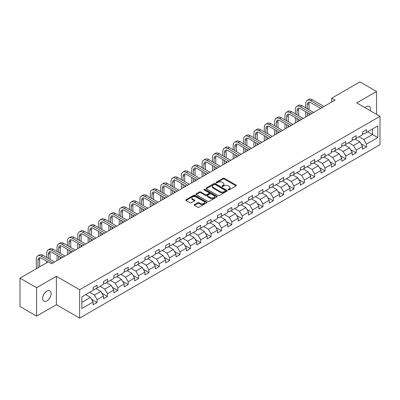 <?xml version="1.0" encoding="UTF-8"?>
<svg xmlns="http://www.w3.org/2000/svg" width="400" height="400" viewBox="0 0 400 400"><rect width="100%" height="100%" fill="white"/><g stroke="black" fill="none" stroke-linecap="round" stroke-linejoin="round"><path stroke-width="0.6" d="M228.245 189.85A0.645 0.375 0 0 0 229.16 189.85L236.085 185.85A0.92 0.53 0 0 0 236.355 185.475A0.92 0.53 0 0 0 236.085 185.095L224.35 178.32A0.92 0.53 0 0 0 223.05 178.32L216.12 182.32A0.645 0.375 0 0 0 215.93 182.585A0.645 0.375 0 0 0 216.12 182.85A0.645 0.375 0 0 0 217.035 182.85L217.93 182.33A2.95 1.705 0 0 1 222.105 182.33L223.08 182.895A2.95 1.705 0 0 1 223.945 184.1A2.95 1.705 0 0 1 223.08 185.305L222.185 185.82A0.645 0.375 0 0 0 221.995 186.085A0.645 0.375 0 0 0 222.185 186.35A0.645 0.375 0 0 0 223.095 186.35L223.995 185.83A2.95 1.705 0 0 1 228.165 185.83L229.145 186.395A2.95 1.705 0 0 1 230.01 187.6A2.95 1.705 0 0 1 229.145 188.805L228.245 189.32A0.645 0.375 0 0 0 228.06 189.585A0.645 0.375 0 0 0 228.245 189.85L228.245 189.32M46.9 300.895A6.01 3.47 120 0 0 50.83 295.595A6.01 3.47 120 0 0 49.905 290.78A6.01 3.47 120 0 0 46.9 291.075A6.01 3.47 120 0 0 42.975 296.375A6.01 3.47 120 0 0 43.895 301.19A6.01 3.47 120 0 0 46.9 300.895M370.31 110.73A6.01 3.47 120 0 0 369.255 106.4A6.01 3.47 120 0 0 366.25 106.7A6.01 3.47 120 0 0 364.985 107.655M194.425 204.595A0.92 0.53 0 0 0 194.155 204.97A0.92 0.53 0 0 0 194.425 205.345L197.72 207.25A0.92 0.53 0 0 0 199.025 207.25L206.715 202.805A0.92 0.53 0 0 0 206.985 202.43A0.92 0.53 0 0 0 206.715 202.055L194.98 195.28A0.92 0.53 0 0 0 193.675 195.28L185.985 199.72A0.92 0.53 0 0 0 185.715 200.095A0.92 0.53 0 0 0 185.985 200.475L189.96 202.77A0.92 0.53 0 0 0 191.265 202.77L194.555 200.87A0.92 0.53 0 0 0 194.825 200.49A0.92 0.53 0 0 0 194.555 200.115L192.585 198.975A2.465 1.425 0 0 1 191.865 197.97A2.465 1.425 0 0 1 193.385 196.655A2.465 1.425 0 0 1 196.075 196.965L203.8 201.425A2.465 1.425 0 0 1 204.52 202.43A2.465 1.425 0 0 1 203 203.745A2.465 1.425 0 0 1 200.31 203.435L199.025 202.695A0.92 0.53 0 0 0 197.72 202.695L194.425 204.595L194.425 205.345M56.4 276.31L36.605 287.74L20 278.15L20 306.53L36.605 316.115L56.4 304.69L79.645 318.11L79.645 289.735L56.4 276.31L56.4 304.69M376.545 114.33L376.545 91.475L356.755 102.905L380 116.325L79.645 289.735M376.545 91.475L359.94 81.89L331.71 98.185L331.71 102.02M20 278.15L48.23 261.855L51.55 263.77L335.035 100.105L331.71 98.185M217.995 195.54A0.92 0.53 0 0 0 219.3 195.54L226.99 191.1A0.92 0.53 0 0 0 227.26 190.725A0.92 0.53 0 0 0 226.99 190.35L215.255 183.57A0.92 0.53 0 0 0 213.955 183.57L206.26 188.015A0.92 0.53 0 0 0 205.99 188.39A0.92 0.53 0 0 0 206.26 188.765L217.995 195.54M204.27 189.99A0.645 0.375 0 0 1 204.925 190.08L216.84 196.96L209.16 201.395A0.92 0.53 0 0 1 207.855 201.395L196.12 194.62L199.415 192.735L199.415 191.965L196.12 193.865A0.92 0.53 0 0 0 195.85 194.245A0.92 0.53 0 0 0 196.12 194.62L196.12 193.865M199.415 192.735A0.92 0.53 0 0 1 200.72 192.735L200.72 191.965A0.92 0.53 0 0 0 199.415 191.965M200.72 191.965L205.48 194.715A0.92 0.53 0 0 0 206.78 194.715L208.965 193.455A0.92 0.53 0 0 0 209.235 193.075A0.92 0.53 0 0 0 208.965 192.7L204.01 189.84A0.645 0.375 0 0 1 203.82 189.575A0.645 0.375 0 0 1 204.22 189.23A0.645 0.375 0 0 1 204.925 189.31L216.855 196.2A0.92 0.53 0 0 1 217.125 196.575A0.92 0.53 0 0 1 216.855 196.955L216.855 196.2M79.645 318.11L380 144.705L380 116.325M91.57 299.265L97.115 302.465L97.115 299.665L103.49 295.985L103.49 298.785L107.475 296.485L107.475 293.685L113.85 290L113.85 292.8L117.84 290.5L117.84 287.7L124.215 284.02L124.215 286.82L128.2 284.52L128.2 281.72L134.575 278.035L134.575 280.835L138.56 278.535L138.56 275.735L144.935 272.055L144.935 274.855L148.925 272.555L148.925 269.755L155.3 266.075L155.3 268.87L159.285 266.57L159.285 263.77L165.66 260.09L165.66 262.89L169.645 260.59L169.645 257.79L176.02 254.11L176.02 256.91L180.005 254.605L180.005 251.81L186.385 248.125L186.385 250.925L190.37 248.625L190.37 245.825L196.745 242.145L196.745 244.945L200.73 242.645L200.73 239.845L207.105 236.16L207.105 238.96L211.09 236.66L211.09 233.86L217.47 230.18L217.47 232.98L221.455 230.68L221.455 227.88L227.83 224.195L227.83 226.995L231.815 224.695L231.815 221.895L238.19 218.215L238.19 221.015L242.175 218.715L242.175 215.915L248.555 212.235L248.555 215.03L252.54 212.73L252.54 209.93L258.915 206.25L258.915 209.05L262.9 206.75L262.9 203.95L269.275 200.27L269.275 203.07L273.26 200.765L273.26 197.97L279.64 194.285L279.64 197.085L283.625 194.785L283.625 191.985L290 188.305L290 191.105L293.985 188.805L293.985 186.005L300.36 182.32L300.36 185.12L304.345 182.82L304.345 180.02L310.725 176.34L310.725 179.14L314.71 176.84L314.71 174.04L321.085 170.355L321.085 173.155L325.07 170.855L325.07 168.055L331.445 164.375L331.445 167.175L335.43 164.875L335.43 162.075L341.81 158.395L341.81 161.19L345.795 158.89L345.795 156.09L352.17 152.41L352.17 155.21L356.155 152.91L356.155 150.11L362.53 146.43L362.53 149.23L366.515 146.925L366.515 144.13L377.81 137.61L377.81 125.95L372.495 129.02L372.495 134.54L377.81 137.61M97.115 302.465L93.13 304.765L93.13 301.965L81.84 308.485L81.84 296.83L93.13 290.31L93.13 287.51L97.115 285.21L97.115 288.01L103.49 284.325L103.49 281.525L107.475 279.225L107.475 282.025L113.85 278.345L113.85 275.545L117.84 273.245L117.84 276.045L124.215 272.36L124.215 269.56L128.2 267.26L128.2 270.06L134.575 266.38L134.575 263.58L138.56 261.28L138.56 264.08L144.935 260.395L144.935 257.6L148.925 255.295L148.925 258.095L155.3 254.415L155.3 251.615L159.285 249.315L159.285 252.115L165.66 248.435L165.66 245.635L169.645 243.335L169.645 246.13L176.02 242.45L176.02 239.65L180.005 237.35L180.005 240.15L186.385 236.47L186.385 233.67L190.37 231.37L190.37 234.17L196.745 230.485L196.745 227.685L200.73 225.385L200.73 228.185L207.105 224.505L207.105 221.705L211.09 219.405L211.09 222.205L217.47 218.52L217.47 215.72L221.455 213.42L221.455 216.22L227.83 212.54L227.83 209.74L231.815 207.44L231.815 210.24L238.19 206.555L238.19 203.76L242.175 201.455L242.175 204.255L248.555 200.575L248.555 197.775L252.54 195.475L252.54 198.275L258.915 194.595L258.915 191.795L262.9 189.495L262.9 192.29L269.275 188.61L269.275 185.81L273.26 183.51L273.26 186.31L279.64 182.63L279.64 179.83L283.625 177.53L283.625 180.33L290 176.645L290 173.845L293.985 171.545L293.985 174.345L300.36 170.665L300.36 167.865L304.345 165.565L304.345 168.365L310.725 164.68L310.725 161.88L314.71 159.58L314.71 162.38L321.085 158.7L321.085 155.9L325.07 153.6L325.07 156.4L331.445 152.715L331.445 149.92L335.43 147.615L335.43 150.415L341.81 146.735L341.81 143.935L345.795 141.635L345.795 144.435L352.17 140.755L352.17 137.955L356.155 135.655L356.155 138.45L362.53 134.77L362.53 131.97L366.515 129.67L366.515 132.47L377.81 125.95M96.05 288.62L100.835 291.38L94.46 295.065L89.675 292.305M93.13 288.775L94.46 289.54L97.115 288.01M94.46 295.065L97.115 299.665M100.835 291.38L103.49 295.985M106.415 282.64L111.195 285.4L104.82 289.08L100.035 286.32M103.49 282.79L104.82 283.56L107.475 282.025M104.82 289.08L107.475 293.685M111.195 285.4L113.85 290M116.775 276.655L121.555 279.42L115.18 283.1L110.4 280.34M113.85 276.81L115.18 277.575L117.84 276.045M115.18 283.1L117.84 287.7M121.555 279.42L124.215 284.02M127.135 270.675L131.92 273.435L125.54 277.115L120.76 274.355M124.215 270.83L125.54 271.595L128.2 270.06M125.54 277.115L128.2 281.72M131.92 273.435L134.575 278.035M137.5 264.69L142.28 267.455L135.905 271.135L131.12 268.375M134.575 264.845L135.905 265.615L138.56 264.08M135.905 271.135L138.56 275.735M142.28 267.455L144.935 272.055M147.86 258.71L152.64 261.47L146.265 265.155L141.485 262.39M144.935 258.865L146.265 259.63L148.925 258.095M146.265 265.155L148.925 269.755M152.64 261.47L155.3 266.075M158.22 252.73L163.005 255.49L156.625 259.17L151.845 256.41M155.3 252.88L156.625 253.65L159.285 252.115M156.625 259.17L159.285 263.77M163.005 255.49L165.66 260.09M168.585 246.745L173.365 249.505L166.99 253.19L162.205 250.425M165.66 246.9L166.99 247.665L169.645 246.13M166.99 253.19L169.645 257.79M173.365 249.505L176.02 254.11M178.945 240.765L183.725 243.525L177.35 247.205L172.57 244.445M176.02 240.915L177.35 241.685L180.005 240.15M177.35 247.205L180.005 251.81M183.725 243.525L186.385 248.125M189.305 234.78L194.09 237.54L187.71 241.225L182.93 238.465M186.385 234.935L187.71 235.7L190.37 234.17M187.71 241.225L190.37 245.825M194.09 237.54L196.745 242.145M199.67 228.8L204.45 231.56L198.075 235.24L193.29 232.48M196.745 228.95L198.075 229.72L200.73 228.185M198.075 235.24L200.73 239.845M204.45 231.56L207.105 236.16M210.03 222.815L214.81 225.58L208.435 229.26L203.655 226.5M207.105 222.97L208.435 223.735L211.09 222.205M208.435 229.26L211.09 233.86M214.81 225.58L217.47 230.18M220.39 216.835L225.175 219.595L218.795 223.275L214.015 220.515M217.47 216.99L218.795 217.755L221.455 216.22M218.795 223.275L221.455 227.88M225.175 219.595L227.83 224.195M230.755 210.85L235.535 213.615L229.16 217.295L224.375 214.535M227.83 211.005L229.16 211.775L231.815 210.24M229.16 217.295L231.815 221.895M235.535 213.615L238.19 218.215M241.115 204.87L245.895 207.63L239.52 211.315L234.74 208.55M238.19 205.025L239.52 205.79L242.175 204.255M239.52 211.315L242.175 215.915M245.895 207.63L248.555 212.235M251.475 198.89L256.26 201.65L249.88 205.33L245.1 202.57M248.555 199.04L249.88 199.81L252.54 198.275M249.88 205.33L252.54 209.93M256.26 201.65L258.915 206.25M261.84 192.905L266.62 195.665L260.245 199.35L255.46 196.585M258.915 193.06L260.245 193.825L262.9 192.29M260.245 199.35L262.9 203.95M266.62 195.665L269.275 200.27M272.2 186.925L276.98 189.685L270.605 193.365L265.825 190.605M269.275 187.075L270.605 187.845L273.26 186.31M270.605 193.365L273.26 197.97M276.98 189.685L279.64 194.285M282.56 180.94L287.345 183.7L280.965 187.385L276.185 184.625M279.64 181.095L280.965 181.86L283.625 180.33M280.965 187.385L283.625 191.985M287.345 183.7L290 188.305M292.92 174.96L297.705 177.72L291.33 181.4L286.545 178.64M290 175.11L291.33 175.88L293.985 174.345M291.33 181.4L293.985 186.005M297.705 177.72L300.36 182.32M303.285 168.975L308.065 171.74L301.69 175.42L296.91 172.66M300.36 169.13L301.69 169.895L304.345 168.365M301.69 175.42L304.345 180.02M308.065 171.74L310.725 176.34M313.645 162.995L318.43 165.755L312.05 169.435L307.27 166.675M310.725 163.15L312.05 163.915L314.71 162.38M312.05 169.435L314.71 174.04M318.43 165.755L321.085 170.355M324.005 157.01L328.79 159.775L322.415 163.455L317.63 160.695M321.085 157.165L322.415 157.935L325.07 156.4M322.415 163.455L325.07 168.055M328.79 159.775L331.445 164.375M334.37 151.03L339.15 153.79L332.775 157.475L327.995 154.71M331.445 151.185L332.775 151.95L335.43 150.415M332.775 157.475L335.43 162.075M339.15 153.79L341.81 158.395M344.73 145.05L349.515 147.81L343.135 151.49L338.355 148.73M341.81 145.2L343.135 145.97L345.795 144.435M343.135 151.49L345.795 156.09M349.515 147.81L352.17 152.41M355.09 139.065L359.875 141.825L353.5 145.51L348.715 142.745M352.17 139.22L353.5 139.985L356.155 138.45M353.5 145.51L356.155 150.11M359.875 141.825L362.53 146.43M367.71 131.78L372.495 134.54L363.86 139.525L359.075 136.765M362.53 133.235L363.86 134.005L366.515 132.47M363.86 139.525L366.515 144.13M36.605 287.74L36.605 316.115M81.84 302.35L90.47 297.365L85.69 294.605M90.47 297.365L93.13 301.965M360.97 143.725L366.515 146.925M350.61 149.705L356.155 152.91M340.245 155.69L345.795 158.89M329.885 161.67L335.43 164.875M319.525 167.655L325.07 170.855M309.16 173.635L314.71 176.84M298.8 179.62L304.345 182.82M288.44 185.6L293.985 188.805M278.08 191.585L283.625 194.785M267.715 197.565L273.26 200.765M257.355 203.545L262.9 206.75M246.995 209.53L252.54 212.73M236.63 215.51L242.175 218.715M226.27 221.495L231.815 224.695M215.91 227.475L221.455 230.68M205.545 233.46L211.09 236.66M195.185 239.44L200.73 242.645M184.825 245.425L190.37 248.625M174.46 251.405L180.005 254.605M164.1 257.385L169.645 260.59M153.74 263.37L159.285 266.57M143.375 269.35L148.925 272.555M133.015 275.335L138.56 278.535M122.655 281.315L128.2 284.52M112.29 287.3L117.84 290.5M101.93 293.28L107.475 296.485M228.505 189.94L229.145 189.57A2.95 1.705 0 0 0 230.01 188.365L230.01 187.6M223.945 184.1L223.945 184.865A2.95 1.705 0 0 1 223.08 186.07L222.44 186.44M236.085 185.095L236.085 185.85L224.35 179.09A0.92 0.53 0 0 0 223.05 179.09L216.38 182.94M226.98 191.105L215.255 184.34A0.92 0.53 0 0 0 213.955 184.34L206.27 188.775M225.365 190.985A0.645 0.375 0 0 0 225.55 190.725A0.645 0.375 0 0 0 225.365 190.46L215.06 184.515A0.645 0.375 0 0 0 214.15 184.515L213.205 185.06A2.95 1.705 0 0 0 212.34 186.265A2.95 1.705 0 0 0 213.205 187.47L220.245 191.535A2.95 1.705 0 0 0 224.415 191.535L225.365 190.985L225.365 191.755A0.645 0.375 0 0 0 225.55 191.49L225.55 190.725M212.34 186.265L212.34 187.03A2.95 1.705 0 0 0 213.205 188.235L213.205 187.47M225.365 191.755L224.415 192.3A2.95 1.705 0 0 1 220.245 192.3L213.205 188.235M200.72 192.735L205.48 195.48A0.92 0.53 0 0 0 206.78 195.48L208.965 194.22A0.92 0.53 0 0 0 209.235 193.845L209.235 193.075M210.415 197.565A2.465 1.425 0 0 0 213.105 197.875A2.465 1.425 0 0 0 214.625 196.56A2.465 1.425 0 0 0 213.905 195.55L211.18 193.98A0.92 0.53 0 0 0 209.88 193.98L207.695 195.24A0.92 0.53 0 0 0 207.425 195.615A0.92 0.53 0 0 0 207.695 195.995L210.415 197.565L210.415 198.33A2.465 1.425 0 0 0 213.105 198.64A2.465 1.425 0 0 0 214.625 197.325L214.625 196.56M207.425 195.615L207.425 196.385A0.92 0.53 0 0 0 207.695 196.76L207.695 195.995M210.415 198.33L207.695 196.76M204.52 202.43L204.52 203.195A2.465 1.425 0 0 1 203 204.515A2.465 1.425 0 0 1 200.31 204.205L199.025 203.46A0.92 0.53 0 0 0 197.72 203.46L194.44 205.355M191.865 197.97L191.865 198.735A2.465 1.425 0 0 0 192.585 199.745L192.585 198.975M194.555 200.115L194.555 200.87L192.585 199.745M206.705 202.815L194.98 196.045A0.92 0.53 0 0 0 193.675 196.045L185.995 200.48M305.73 107.88L305.73 103.585A7.045 4.065 60 0 1 307.19 100.36L308.85 99.405A7.045 4.065 60 0 1 312.37 99.75L324.005 106.47M307.19 100.36A7.045 4.065 60 0 1 310.71 100.71L322.345 107.43M320.685 108.385L310.71 102.63A4.695 2.71 -120 0 0 308.36 102.395A4.695 2.71 -120 0 0 307.39 104.545L307.39 108.84M309.345 102.18A4.695 2.71 -120 0 0 309.05 103.585L309.05 109.8M307.39 112.675L307.39 116.065M309.05 113.635L309.05 115.105M305.73 117.025L305.73 111.715M295.365 113.865L295.365 109.57A7.045 4.065 60 0 1 296.825 106.345L298.485 105.385A7.045 4.065 60 0 1 302.01 105.735L313.645 112.45M296.825 106.345A7.045 4.065 60 0 1 300.35 106.69L311.985 113.41M310.325 114.37L300.35 108.61A4.695 2.71 -120 0 0 298 108.375A4.695 2.71 -120 0 0 297.025 110.525L297.025 114.82M298.98 108.16A4.695 2.71 -120 0 0 298.69 109.57L298.69 115.78M297.025 118.655L297.025 122.045M298.69 119.615L298.69 121.09M295.365 123.005L295.365 117.7M285.005 119.845L285.005 115.55A7.045 4.065 60 0 1 286.465 112.325L288.125 111.365A7.045 4.065 60 0 1 291.645 111.715L303.285 118.435M286.465 112.325A7.045 4.065 60 0 1 289.985 112.675L301.625 119.395M299.965 120.35L289.985 114.59A4.695 2.71 -120 0 0 287.64 114.36A4.695 2.71 -120 0 0 286.665 116.51L286.665 120.805M288.62 114.145A4.695 2.71 -120 0 0 288.325 115.55L288.325 121.765M286.665 124.64L286.665 128.03M288.325 125.6L288.325 127.07M285.005 128.99L285.005 123.68M274.645 125.83L274.645 121.535A7.045 4.065 60 0 1 276.105 118.31L277.765 117.35A7.045 4.065 60 0 1 281.285 117.7L292.92 124.415M276.105 118.31A7.045 4.065 60 0 1 279.625 118.655L291.26 125.375M289.6 126.335L279.625 120.575A4.695 2.71 -120 0 0 277.275 120.34A4.695 2.71 -120 0 0 276.305 122.49L276.305 126.785M278.26 120.125A4.695 2.71 -120 0 0 277.965 121.535L277.965 127.745M276.305 130.62L276.305 134.01M277.965 131.58L277.965 133.055M274.645 134.97L274.645 129.665M264.28 131.81L264.28 127.515A7.045 4.065 60 0 1 265.74 124.29L267.4 123.33A7.045 4.065 60 0 1 270.925 123.68L282.56 130.4M265.74 124.29A7.045 4.065 60 0 1 269.265 124.64L280.9 131.36M279.24 132.315L269.265 126.555A4.695 2.71 -120 0 0 266.915 126.325A4.695 2.71 -120 0 0 265.94 128.475L265.94 132.77M267.895 126.105A4.695 2.71 -120 0 0 267.605 127.515L267.605 133.73M265.94 136.605L265.94 139.995M267.605 137.56L267.605 139.035M264.28 140.95L264.28 135.645M253.92 137.79L253.92 133.5A7.045 4.065 60 0 1 255.38 130.27L257.04 129.315A7.045 4.065 60 0 1 260.56 129.665L272.2 136.38M255.38 130.27A7.045 4.065 60 0 1 258.9 130.62L270.54 137.34M268.88 138.3L258.9 132.54A4.695 2.71 -120 0 0 256.555 132.305A4.695 2.71 -120 0 0 255.58 134.455L255.58 138.75M257.535 132.09A4.695 2.71 -120 0 0 257.24 133.5L257.24 139.71M255.58 142.585L255.58 145.975M257.24 143.545L257.24 145.015M253.92 146.935L253.92 141.625M243.56 143.775L243.56 139.48A7.045 4.065 60 0 1 245.02 136.255L246.68 135.295A7.045 4.065 60 0 1 250.2 135.645L261.84 142.365M245.02 136.255A7.045 4.065 60 0 1 248.54 136.605L260.175 143.32M258.515 144.28L248.54 138.52A4.695 2.71 -120 0 0 246.19 138.29A4.695 2.71 -120 0 0 245.22 140.44L245.22 144.735M247.175 138.07A4.695 2.71 -120 0 0 246.88 139.48L246.88 145.69M245.22 148.57L245.22 151.96M246.88 149.525L246.88 151M243.56 152.915L243.56 147.61M233.195 149.755L233.195 145.46A7.045 4.065 60 0 1 234.655 142.235L236.315 141.28A7.045 4.065 60 0 1 239.84 141.625L251.475 148.345M234.655 142.235A7.045 4.065 60 0 1 238.18 142.585L249.815 149.305M248.155 150.265L238.18 144.505A4.695 2.71 -120 0 0 235.83 144.27A4.695 2.71 -120 0 0 234.86 146.42L234.86 150.715M236.81 144.055A4.695 2.71 -120 0 0 236.52 145.46L236.52 151.675M234.86 154.55L234.86 157.94M236.52 155.51L236.52 156.98M233.195 158.9L233.195 153.59M222.835 155.74L222.835 151.445A7.045 4.065 60 0 1 224.295 148.22L225.955 147.26A7.045 4.065 60 0 1 229.475 147.61L241.115 154.33M224.295 148.22A7.045 4.065 60 0 1 227.815 148.57L239.455 155.285M237.795 156.245L227.815 150.485A4.695 2.71 -120 0 0 225.47 150.255A4.695 2.71 -120 0 0 224.495 152.405L224.495 156.7M226.45 150.035A4.695 2.71 -120 0 0 226.155 151.445L226.155 157.655M224.495 160.535L224.495 163.92M226.155 161.49L226.155 162.965M222.835 164.88L222.835 159.575M212.475 161.72L212.475 157.425A7.045 4.065 60 0 1 213.935 154.2L215.595 153.245A7.045 4.065 60 0 1 219.115 153.59L230.755 160.31M213.935 154.2A7.045 4.065 60 0 1 217.455 154.55L229.09 161.27M227.43 162.225L217.455 156.47A4.695 2.71 -120 0 0 215.105 156.235A4.695 2.71 -120 0 0 214.135 158.385L214.135 162.68M216.09 156.02A4.695 2.71 -120 0 0 215.795 157.425L215.795 163.64M214.135 166.515L214.135 169.905M215.795 167.475L215.795 168.945M212.475 170.865L212.475 165.555M202.11 167.705L202.11 163.41A7.045 4.065 60 0 1 203.57 160.185L205.23 159.225A7.045 4.065 60 0 1 208.755 159.575L220.39 166.29M203.57 160.185A7.045 4.065 60 0 1 207.095 160.535L218.73 167.25M217.07 168.21L207.095 162.45A4.695 2.71 -120 0 0 204.745 162.215A4.695 2.71 -120 0 0 203.775 164.365L203.775 168.66M205.725 162A4.695 2.71 -120 0 0 205.435 163.41L205.435 169.62M203.775 172.495L203.775 175.885M205.435 173.455L205.435 174.93M202.11 176.845L202.11 171.54M191.75 173.685L191.75 169.39A7.045 4.065 60 0 1 193.21 166.165L194.87 165.205A7.045 4.065 60 0 1 198.395 165.555L210.03 172.275M193.21 166.165A7.045 4.065 60 0 1 196.73 166.515L208.37 173.235M206.71 174.19L196.73 168.43A4.695 2.71 -120 0 0 194.385 168.2A4.695 2.71 -120 0 0 193.41 170.35L193.41 174.645M195.365 167.985A4.695 2.71 -120 0 0 195.07 169.39L195.07 175.605M193.41 178.48L193.41 181.87M195.07 179.44L195.07 180.91M191.75 182.83L191.75 177.52M181.39 179.67L181.39 175.375A7.045 4.065 60 0 1 182.85 172.15L184.51 171.19A7.045 4.065 60 0 1 188.03 171.54L199.67 178.255M182.85 172.15A7.045 4.065 60 0 1 186.37 172.495L198.005 179.215M196.345 180.175L186.37 174.415A4.695 2.71 -120 0 0 184.02 174.18A4.695 2.71 -120 0 0 183.05 176.33L183.05 180.625M185.005 173.965A4.695 2.71 -120 0 0 184.71 175.375L184.71 181.585M183.05 184.46L183.05 187.85M184.71 185.42L184.71 186.895M181.39 188.81L181.39 183.505M171.025 185.65L171.025 181.355A7.045 4.065 60 0 1 172.485 178.13L174.145 177.17A7.045 4.065 60 0 1 177.67 177.52L189.305 184.24M172.485 178.13A7.045 4.065 60 0 1 176.01 178.48L187.645 185.2M185.985 186.155L176.01 180.395A4.695 2.71 -120 0 0 173.66 180.165A4.695 2.71 -120 0 0 172.69 182.315L172.69 186.61M174.64 179.945A4.695 2.71 -120 0 0 174.35 181.355L174.35 187.57M172.69 190.445L172.69 193.835M174.35 191.4L174.35 192.875M171.025 194.79L171.025 189.485M160.665 191.63L160.665 187.34A7.045 4.065 60 0 1 162.125 184.115L163.785 183.155A7.045 4.065 60 0 1 167.31 183.505L178.945 190.22M162.125 184.115A7.045 4.065 60 0 1 165.645 184.46L177.285 191.18M175.625 192.14L165.645 186.38A4.695 2.71 -120 0 0 163.3 186.145A4.695 2.71 -120 0 0 162.325 188.295L162.325 192.59M164.28 185.93A4.695 2.71 -120 0 0 163.985 187.34L163.985 193.55M162.325 196.425L162.325 199.815M163.985 197.385L163.985 198.855M160.665 200.775L160.665 195.465M150.305 197.615L150.305 193.32A7.045 4.065 60 0 1 151.765 190.095L153.425 189.135A7.045 4.065 60 0 1 156.945 189.485L168.585 196.205M151.765 190.095A7.045 4.065 60 0 1 155.285 190.445L166.92 197.16M165.26 198.12L155.285 192.36A4.695 2.71 -120 0 0 152.935 192.13A4.695 2.71 -120 0 0 151.965 194.28L151.965 198.575M153.92 191.91A4.695 2.71 -120 0 0 153.625 193.32L153.625 199.53M151.965 202.41L151.965 205.8M153.625 203.365L153.625 204.84M150.305 206.755L150.305 201.45M139.94 203.595L139.94 199.3A7.045 4.065 60 0 1 141.4 196.075L143.06 195.12A7.045 4.065 60 0 1 146.585 195.465L158.22 202.185M141.4 196.075A7.045 4.065 60 0 1 144.925 196.425L156.56 203.145M154.9 204.105L144.925 198.345A4.695 2.71 -120 0 0 142.575 198.11A4.695 2.71 -120 0 0 141.605 200.26L141.605 204.555M143.56 197.895A4.695 2.71 -120 0 0 143.265 199.3L143.265 205.515M141.605 208.39L141.605 211.78M143.265 209.35L143.265 210.82M139.94 212.74L139.94 207.43M129.58 209.58L129.58 205.285A7.045 4.065 60 0 1 131.04 202.06L132.7 201.1A7.045 4.065 60 0 1 136.225 201.45L147.86 208.17M131.04 202.06A7.045 4.065 60 0 1 134.56 202.41L146.2 209.125M144.54 210.085L134.56 204.325A4.695 2.71 -120 0 0 132.215 204.095A4.695 2.71 -120 0 0 131.24 206.245L131.24 210.54M133.195 203.875A4.695 2.71 -120 0 0 132.9 205.285L132.9 211.495M131.24 214.375L131.24 217.76M132.9 215.33L132.9 216.805M129.58 218.72L129.58 213.415M119.22 215.56L119.22 211.265A7.045 4.065 60 0 1 120.68 208.04L122.34 207.085A7.045 4.065 60 0 1 125.86 207.43L137.5 214.15M120.68 208.04A7.045 4.065 60 0 1 124.2 208.39L135.84 215.11M134.175 216.07L124.2 210.31A4.695 2.71 -120 0 0 121.85 210.075A4.695 2.71 -120 0 0 120.88 212.225L120.88 216.52M122.835 209.86A4.695 2.71 -120 0 0 122.54 211.265L122.54 217.48M120.88 220.355L120.88 223.745M122.54 221.315L122.54 222.785M119.22 224.705L119.22 219.395M108.86 221.545L108.86 217.25A7.045 4.065 60 0 1 110.315 214.025L111.975 213.065A7.045 4.065 60 0 1 115.5 213.415L127.135 220.13M110.315 214.025A7.045 4.065 60 0 1 113.84 214.375L125.475 221.09M123.815 222.05L113.84 216.29A4.695 2.71 -120 0 0 111.49 216.055A4.695 2.71 -120 0 0 110.52 218.205L110.52 222.5M112.475 215.84A4.695 2.71 -120 0 0 112.18 217.25L112.18 223.46M110.52 226.335L110.52 229.725M112.18 227.295L112.18 228.77M108.86 230.685L108.86 225.38M98.495 227.525L98.495 223.23A7.045 4.065 60 0 1 99.955 220.005L101.615 219.045A7.045 4.065 60 0 1 105.14 219.395L116.775 226.115M99.955 220.005A7.045 4.065 60 0 1 103.475 220.355L115.115 227.075M113.455 228.03L103.475 222.27A4.695 2.71 -120 0 0 101.13 222.04A4.695 2.71 -120 0 0 100.155 224.19L100.155 228.485M102.11 221.825A4.695 2.71 -120 0 0 101.815 223.23L101.815 229.445M100.155 232.32L100.155 235.71M101.815 233.28L101.815 234.75M98.495 236.67L98.495 231.36M88.135 233.51L88.135 229.215A7.045 4.065 60 0 1 89.595 225.99L91.255 225.03A7.045 4.065 60 0 1 94.775 225.38L106.415 232.095M89.595 225.99A7.045 4.065 60 0 1 93.115 226.335L104.755 233.055M103.09 234.015L93.115 228.255A4.695 2.71 -120 0 0 90.77 228.02A4.695 2.71 -120 0 0 89.795 230.17L89.795 234.465M91.75 227.805A4.695 2.71 -120 0 0 91.455 229.215L91.455 235.425M89.795 238.3L89.795 241.69M91.455 239.26L91.455 240.735M88.135 242.65L88.135 237.345M77.775 239.49L77.775 235.195A7.045 4.065 60 0 1 79.23 231.97L80.89 231.01A7.045 4.065 60 0 1 84.415 231.36L96.05 238.08M79.23 231.97A7.045 4.065 60 0 1 82.755 232.32L94.39 239.04M92.73 239.995L82.755 234.235A4.695 2.71 -120 0 0 80.405 234.005A4.695 2.71 -120 0 0 79.435 236.155L79.435 240.45M81.39 233.785A4.695 2.71 -120 0 0 81.095 235.195L81.095 241.41M79.435 244.285L79.435 247.675M81.095 245.24L81.095 246.715M77.775 248.63L77.775 243.325M67.41 245.47L67.41 241.18A7.045 4.065 60 0 1 68.87 237.955L70.53 236.995A7.045 4.065 60 0 1 74.055 237.345L85.69 244.06M68.87 237.955A7.045 4.065 60 0 1 72.395 238.3L84.03 245.02M82.37 245.98L72.395 240.22A4.695 2.71 -120 0 0 70.045 239.985A4.695 2.71 -120 0 0 69.07 242.135L69.07 246.43M71.025 239.77A4.695 2.71 -120 0 0 70.73 241.18L70.73 247.39M69.07 250.265L69.07 253.655M70.73 251.225L70.73 252.695M67.41 254.615L67.41 249.305M57.05 251.455L57.05 247.16A7.045 4.065 60 0 1 58.51 243.935L60.17 242.975A7.045 4.065 60 0 1 63.69 243.325L75.33 250.045M58.51 243.935A7.045 4.065 60 0 1 62.03 244.285L73.67 251M72.005 251.96L62.03 246.2A4.695 2.71 -120 0 0 59.685 245.97A4.695 2.71 -120 0 0 58.71 248.12L58.71 252.415M60.665 245.75A4.695 2.71 -120 0 0 60.37 247.16L60.37 253.37M58.71 256.25L58.71 259.64M60.37 257.205L60.37 258.68M57.05 260.595L57.05 255.29M46.69 257.435L46.69 253.14A7.045 4.065 60 0 1 48.145 249.915L49.805 248.96A7.045 4.065 60 0 1 53.33 249.305L64.965 256.025M48.145 249.915A7.045 4.065 60 0 1 51.67 250.265L63.305 256.985M61.645 257.945L51.67 252.185A4.695 2.71 -120 0 0 49.32 251.95A4.695 2.71 -120 0 0 48.35 254.1L48.35 258.395M50.305 251.735A4.695 2.71 -120 0 0 50.01 253.14L50.01 259.355M46.69 262.745L46.69 261.27M36.325 268.725L36.325 259.125A7.045 4.065 60 0 1 37.785 255.9L39.445 254.94A7.045 4.065 60 0 1 42.97 255.29L54.605 262.01M37.785 255.9A7.045 4.065 60 0 1 41.31 256.25L52.945 262.965M47.965 262.01L41.31 258.165A4.695 2.71 -120 0 0 38.96 257.935A4.695 2.71 -120 0 0 37.985 260.085L37.985 267.77M39.94 257.715A4.695 2.71 -120 0 0 39.645 259.125L39.645 266.81M229.145 189.57L229.145 188.805M222.185 186.35L222.185 185.82M223.08 186.07L223.08 185.305M216.12 182.85L216.12 182.32M223.05 179.09L223.05 178.32M224.35 179.09L224.35 178.32M206.26 188.765L206.26 188.015M213.955 184.34L213.955 183.57M215.255 184.34L215.255 183.57M226.99 191.1L226.99 190.35M220.245 192.3L220.245 191.535M224.415 192.3L224.415 191.535M205.48 195.48L205.48 194.715M206.78 195.48L206.78 194.715M208.965 194.22L208.965 193.455M204.925 190.08L204.925 189.31M197.72 203.46L197.72 202.695M199.025 203.46L199.025 202.695M200.31 204.205L200.31 203.435M185.985 200.475L185.985 199.72M193.675 196.045L193.675 195.28M194.98 196.045L194.98 195.28M206.715 202.805L206.715 202.055M312.37 99.75L310.71 100.71M309.05 103.585L307.39 104.545M302.01 105.735L300.35 106.69M298.69 109.57L297.025 110.525M291.645 111.715L289.985 112.675M288.325 115.55L286.665 116.51M281.285 117.7L279.625 118.655M277.965 121.535L276.305 122.49M270.925 123.68L269.265 124.64M267.605 127.515L265.94 128.475M260.56 129.665L258.9 130.62M257.24 133.5L255.58 134.455M250.2 135.645L248.54 136.605M246.88 139.48L245.22 140.44M239.84 141.625L238.18 142.585M236.52 145.46L234.86 146.42M229.475 147.61L227.815 148.57M226.155 151.445L224.495 152.405M219.115 153.59L217.455 154.55M215.795 157.425L214.135 158.385M208.755 159.575L207.095 160.535M205.435 163.41L203.775 164.365M198.395 165.555L196.73 166.515M195.07 169.39L193.41 170.35M188.03 171.54L186.37 172.495M184.71 175.375L183.05 176.33M177.67 177.52L176.01 178.48M174.35 181.355L172.69 182.315M167.31 183.505L165.645 184.46M163.985 187.34L162.325 188.295M156.945 189.485L155.285 190.445M153.625 193.32L151.965 194.28M146.585 195.465L144.925 196.425M143.265 199.3L141.605 200.26M136.225 201.45L134.56 202.41M132.9 205.285L131.24 206.245M125.86 207.43L124.2 208.39M122.54 211.265L120.88 212.225M115.5 213.415L113.84 214.375M112.18 217.25L110.52 218.205M105.14 219.395L103.475 220.355M101.815 223.23L100.155 224.19M94.775 225.38L93.115 226.335M91.455 229.215L89.795 230.17M84.415 231.36L82.755 232.32M81.095 235.195L79.435 236.155M74.055 237.345L72.395 238.3M70.73 241.18L69.07 242.135M63.69 243.325L62.03 244.285M60.37 247.16L58.71 248.12M53.33 249.305L51.67 250.265M50.01 253.14L48.35 254.1M42.97 255.29L41.31 256.25M39.645 259.125L37.985 260.085"/></g></svg>

